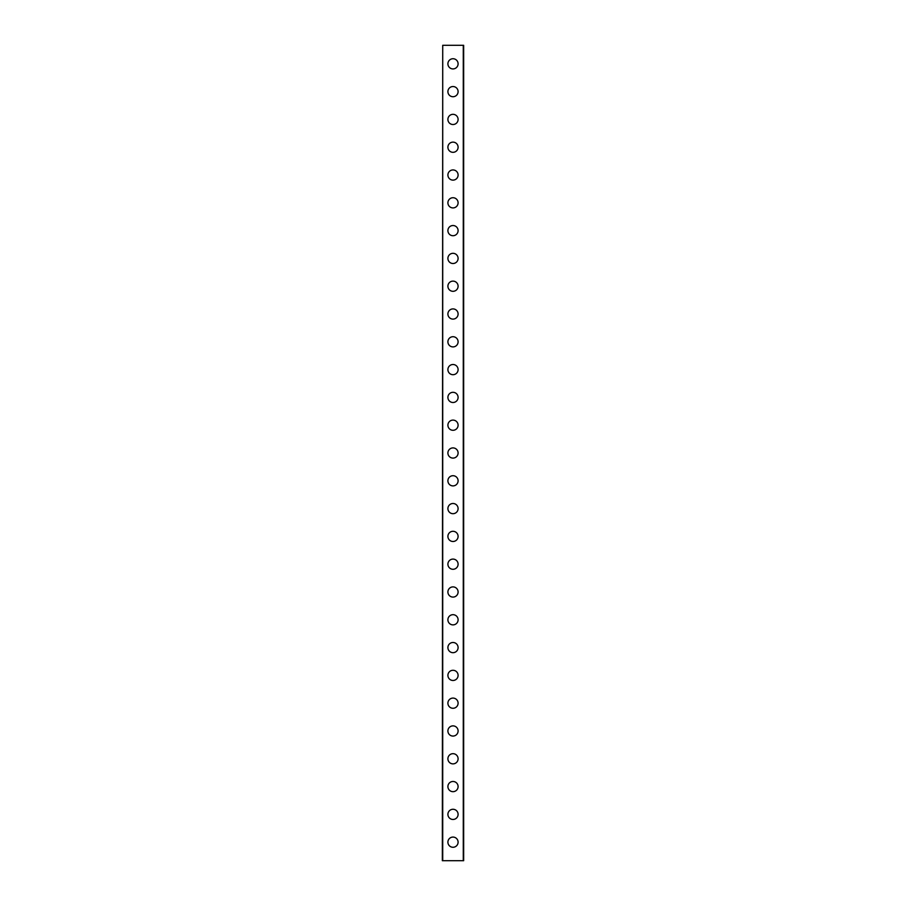 <?xml version="1.0" encoding="UTF-8"?>
<svg xmlns="http://www.w3.org/2000/svg" width="906" height="906" viewBox="0 0 906 906"><rect width="100%" height="100%" fill="white"/><g stroke="black" fill="none" stroke-linecap="round" stroke-linejoin="round"><path stroke-width="1.36" d="M447.904 842.172A5.096 5.096 0 0 1 453 837.076A5.096 5.096 0 0 1 458.096 842.172A5.096 5.096 0 0 1 453 847.269A5.096 5.096 0 0 1 447.904 842.172M447.904 814.369A5.096 5.096 0 0 1 453 809.273A5.096 5.096 0 0 1 458.096 814.369A5.096 5.096 0 0 1 453 819.466A5.096 5.096 0 0 1 447.904 814.369M447.904 786.578A5.096 5.096 0 0 1 453 781.482A5.096 5.096 0 0 1 458.096 786.578A5.096 5.096 0 0 1 453 791.674A5.096 5.096 0 0 1 447.904 786.578M447.904 758.775A5.096 5.096 0 0 1 453 753.679A5.096 5.096 0 0 1 458.096 758.775A5.096 5.096 0 0 1 453 763.871A5.096 5.096 0 0 1 447.904 758.775M447.904 730.972A5.096 5.096 0 0 1 453 725.876A5.096 5.096 0 0 1 458.096 730.972A5.096 5.096 0 0 1 453 736.068A5.096 5.096 0 0 1 447.904 730.972M447.904 703.181A5.096 5.096 0 0 1 453 698.084A5.096 5.096 0 0 1 458.096 703.181A5.096 5.096 0 0 1 453 708.277A5.096 5.096 0 0 1 447.904 703.181M447.904 675.378A5.096 5.096 0 0 1 453 670.281A5.096 5.096 0 0 1 458.096 675.378A5.096 5.096 0 0 1 453 680.474A5.096 5.096 0 0 1 447.904 675.378M447.904 647.586A5.096 5.096 0 0 1 453 642.49A5.096 5.096 0 0 1 458.096 647.586A5.096 5.096 0 0 1 453 652.682A5.096 5.096 0 0 1 447.904 647.586M447.904 619.783A5.096 5.096 0 0 1 453 614.687A5.096 5.096 0 0 1 458.096 619.783A5.096 5.096 0 0 1 453 624.88A5.096 5.096 0 0 1 447.904 619.783M447.904 591.992A5.096 5.096 0 0 1 453 586.895A5.096 5.096 0 0 1 458.096 591.992A5.096 5.096 0 0 1 453 597.088A5.096 5.096 0 0 1 447.904 591.992M447.904 564.189A5.096 5.096 0 0 1 453 559.093A5.096 5.096 0 0 1 458.096 564.189A5.096 5.096 0 0 1 453 569.285A5.096 5.096 0 0 1 447.904 564.189M447.904 536.397A5.096 5.096 0 0 1 453 531.301A5.096 5.096 0 0 1 458.096 536.397A5.096 5.096 0 0 1 453 541.494A5.096 5.096 0 0 1 447.904 536.397M447.904 508.594A5.096 5.096 0 0 1 453 503.498A5.096 5.096 0 0 1 458.096 508.594A5.096 5.096 0 0 1 453 513.691A5.096 5.096 0 0 1 447.904 508.594M447.904 480.803A5.096 5.096 0 0 1 453 475.707A5.096 5.096 0 0 1 458.096 480.803A5.096 5.096 0 0 1 453 485.899A5.096 5.096 0 0 1 447.904 480.803M447.904 453A5.096 5.096 0 0 1 453 447.904A5.096 5.096 0 0 1 458.096 453A5.096 5.096 0 0 1 453 458.096A5.096 5.096 0 0 1 447.904 453M447.904 425.197A5.096 5.096 0 0 1 453 420.101A5.096 5.096 0 0 1 458.096 425.197A5.096 5.096 0 0 1 453 430.293A5.096 5.096 0 0 1 447.904 425.197M447.904 397.406A5.096 5.096 0 0 1 453 392.309A5.096 5.096 0 0 1 458.096 397.406A5.096 5.096 0 0 1 453 402.502A5.096 5.096 0 0 1 447.904 397.406M447.904 369.603A5.096 5.096 0 0 1 453 364.506A5.096 5.096 0 0 1 458.096 369.603A5.096 5.096 0 0 1 453 374.699A5.096 5.096 0 0 1 447.904 369.603M447.904 341.811A5.096 5.096 0 0 1 453 336.715A5.096 5.096 0 0 1 458.096 341.811A5.096 5.096 0 0 1 453 346.907A5.096 5.096 0 0 1 447.904 341.811M447.904 314.008A5.096 5.096 0 0 1 453 308.912A5.096 5.096 0 0 1 458.096 314.008A5.096 5.096 0 0 1 453 319.105A5.096 5.096 0 0 1 447.904 314.008M447.904 286.217A5.096 5.096 0 0 1 453 281.12A5.096 5.096 0 0 1 458.096 286.217A5.096 5.096 0 0 1 453 291.313A5.096 5.096 0 0 1 447.904 286.217M447.904 258.414A5.096 5.096 0 0 1 453 253.318A5.096 5.096 0 0 1 458.096 258.414A5.096 5.096 0 0 1 453 263.51A5.096 5.096 0 0 1 447.904 258.414M447.904 230.622A5.096 5.096 0 0 1 453 225.526A5.096 5.096 0 0 1 458.096 230.622A5.096 5.096 0 0 1 453 235.719A5.096 5.096 0 0 1 447.904 230.622M447.904 202.819A5.096 5.096 0 0 1 453 197.723A5.096 5.096 0 0 1 458.096 202.819A5.096 5.096 0 0 1 453 207.916A5.096 5.096 0 0 1 447.904 202.819M447.904 175.028A5.096 5.096 0 0 1 453 169.932A5.096 5.096 0 0 1 458.096 175.028A5.096 5.096 0 0 1 453 180.124A5.096 5.096 0 0 1 447.904 175.028M447.904 147.225A5.096 5.096 0 0 1 453 142.129A5.096 5.096 0 0 1 458.096 147.225A5.096 5.096 0 0 1 453 152.321A5.096 5.096 0 0 1 447.904 147.225M447.904 119.422A5.096 5.096 0 0 1 453 114.326A5.096 5.096 0 0 1 458.096 119.422A5.096 5.096 0 0 1 453 124.518A5.096 5.096 0 0 1 447.904 119.422M447.904 91.631A5.096 5.096 0 0 1 453 86.534A5.096 5.096 0 0 1 458.096 91.631A5.096 5.096 0 0 1 453 96.727A5.096 5.096 0 0 1 447.904 91.631M447.904 63.828A5.096 5.096 0 0 1 453 58.731A5.096 5.096 0 0 1 458.096 63.828A5.096 5.096 0 0 1 453 68.924A5.096 5.096 0 0 1 447.904 63.828M442.717 45.3L442.343 860.7L463.657 860.7L463.657 45.3L442.717 45.3L442.717 860.7M463.283 45.3L463.283 860.7"/></g></svg>
